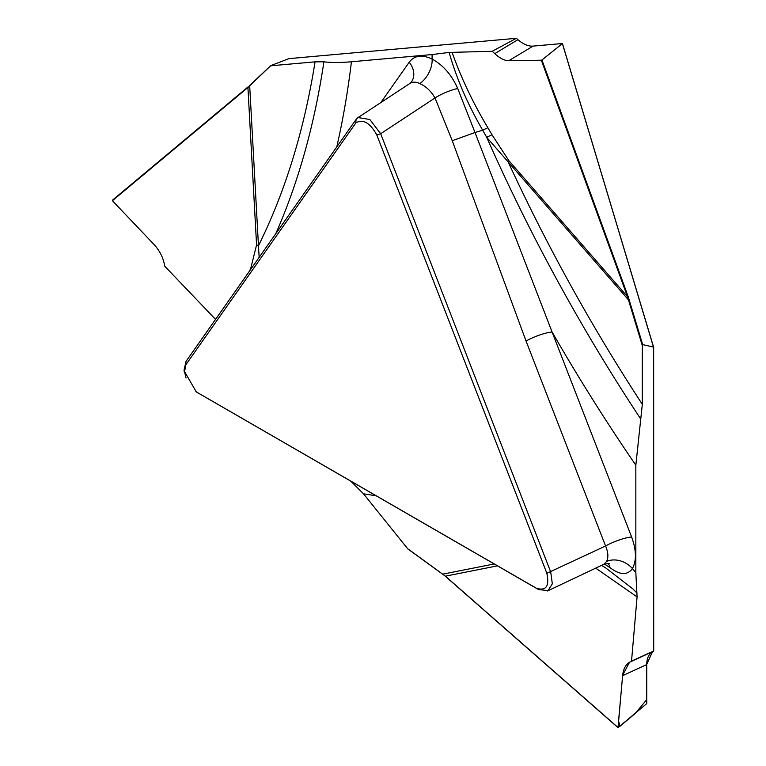 <?xml version="1.0" encoding="UTF-8"?>
<svg xmlns="http://www.w3.org/2000/svg" width="766" height="766" viewBox="0 0 766 766"><rect width="100%" height="100%" fill="white"/><g stroke="black" fill="none" stroke-linecap="round" stroke-linejoin="round"><path stroke-width="1.15" d="M622.614 675.669L646.734 664.572L646.734 703.6L618.038 727.662L622.614 675.669C623.285 669.13 625.602 664.658 629.547 662.255L622.672 675.124L618.564 720.921L619.972 726.254L635.138 713.558L646.734 699.645L646.724 664.572C646.82 658.3 648.764 654.001 652.565 651.655L653.704 651.004L653.647 347.304L562.378 43.595L541.955 59.978L628.12 296.461L642.684 344.604L653.494 347.084L562.435 43.509L533.069 46.104C528.291 46.41 523.245 44.275 517.95 39.679L516.389 38.3L288.983 58.618L270.8 65.617L247.906 87.516L112.42 200.721L247.82 87.133M186.042 378.002L184.108 369.988L186.004 361.408L356.046 119.506L358.057 117.552L369.834 119.496L380.673 133.724L550.706 571.972L552.324 583.836L547.987 590.672L538.402 589.485L197.025 392.345M185.803 364.836L184.587 371.663L196.297 391.895L536.372 588.231C546.053 591.237 549.548 586.258 546.867 573.303L376.834 135.055C370.055 122.751 363.055 118.711 355.836 122.933L185.803 364.836L186.004 361.408M603.867 564.283L606.5 561.545A20.117 15.588 30 0 1 632.429 568.563L635.837 572.69L635.837 465.201A1155.999 667.416 60 0 1 552.085 331.984L631.615 536.966C636.383 549.95 636.661 560.482 632.429 568.563C627.431 575.438 619.981 575.151 610.071 567.721L604.412 564.015M642.684 344.604L642.32 345.638L627.488 296.672L541.342 60.217L541.955 59.978M629.259 299.918L628.647 300.1L508.193 161.98A1101.202 635.78 -120 0 0 642.32 404.333L642.32 345.638M642.32 404.333L635.837 465.201M635.837 572.69L637.082 596.915L631.529 661.115L653.704 651.004M640.769 419.05A1114.31 643.354 -120 0 1 486.726 137.353A20.117 1.35 149.5 0 1 492.002 134.759L508.873 160.659A20.117 5.285 138.9 0 1 508.193 161.98L486.726 137.353L482.676 130.21C467.633 104.224 456.45 78.295 449.125 52.433L492.203 51.284L516.389 38.3M411.562 81.809A20.117 15.866 35.1 0 0 409.197 62.218C414.483 55.391 422.133 54.338 432.129 59.078C443.284 65.234 451.806 75.039 457.695 88.521L475.006 132.508L482.676 130.21L487.846 127.702L492.002 134.759M452.256 140.714L475.006 132.508L552.085 331.984A20.117 4.251 158.8 0 0 526.041 341.014L452.256 140.714L435.011 97.962C431.095 91.154 426.001 86.357 419.739 83.571C415.976 81.742 412.692 81.703 409.896 83.446M606.5 561.545C608.587 557.524 608.271 552.334 605.571 545.995A20.117 4.251 158.8 0 1 631.615 536.966M376.192 495.841A1101.202 635.78 -120 0 0 363.534 493.831L350.847 481.201M408.441 549.232L445.199 576.013L617.98 727.461M363.534 493.831L407.55 548.59M215.543 319.384L164.824 266.29L164.058 262.91C162.43 256.064 159.002 249.84 153.784 244.239L112.42 200.721M601.511 565.394L605.705 567.893L632.936 588.968L637.053 593.114M631.529 661.115L652.565 651.655M637.082 596.915L595.718 568.133M607.936 563.316A20.117 12.179 -57.6 0 1 610.071 567.721M419.739 83.571A20.117 12.285 -63 0 0 432.129 59.078L432.053 54.558L351.431 61.759A1155.999 667.416 60 0 1 336.772 146.919M270.666 65.752L249.668 85.457L258.468 245.733A1101.202 635.78 -120 0 0 315.075 61.835L271.059 65.771M315.075 61.835L323.903 61.807C331.266 62.745 340.439 62.726 351.431 61.759M432.053 54.558L449.125 52.433M533.069 46.104L508.768 60.734L541.342 60.217M508.768 60.734C504.574 60.686 499.901 58.321 494.75 53.639L517.95 39.679M492.203 51.284L494.75 53.639M452.017 52.155C461.065 77.768 473.015 102.95 487.846 127.702M376.834 135.055L380.673 133.724L435.011 97.962A20.117 4.778 156.4 0 1 457.695 88.521M251.784 267.832A20.117 14.056 20.4 0 0 251.047 267.229L256.572 244.9L247.897 87.027L112.391 200.242M256.572 244.9A20.117 10.829 -3.2 0 1 258.468 245.733L259.157 257.347M646.734 664.285L652.565 651.655L629.547 662.255M546.867 573.303L605.571 545.995L526.041 341.014M196.297 391.895L198.317 393.15M538.402 589.485L536.372 588.231M497.46 565.854L445.238 576.195L618.028 727.652M442.834 574.146L494.185 563.967M445.419 576.204L407.857 548.944M355.836 122.933L356.046 119.506M380.836 102.567L409.197 62.218M275.741 233.754A1114.31 643.354 -120 0 0 323.903 61.807M508.873 160.659L627.488 296.672L628.12 296.461M249.735 270.752L251.047 267.229M270.771 65.589L249.601 85.572M603.981 564.226L547.508 590.969M609.238 563.47L603.914 564.236M409.762 83.532L357.799 117.725M411.428 82L409.867 83.475M562.435 43.518L653.676 347.41M197.628 392.738L195.818 391.608M184.079 369.739L184.194 371.845"/></g></svg>

